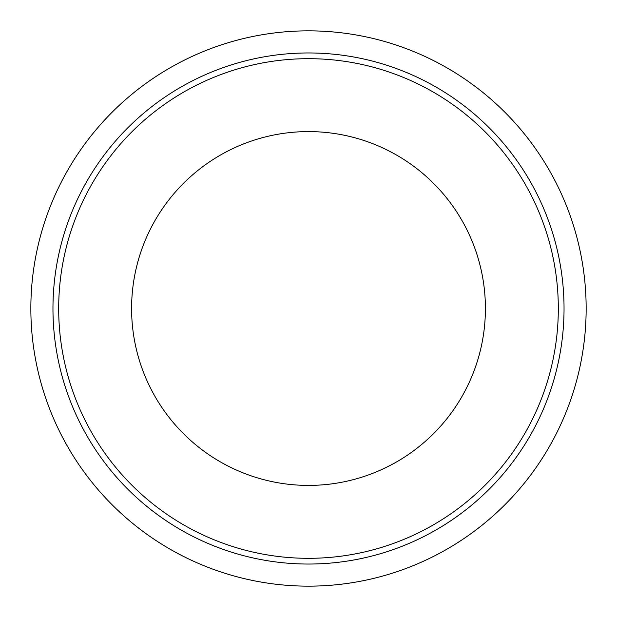 <?xml version="1.0" encoding="UTF-8"?>
<svg xmlns="http://www.w3.org/2000/svg" width="617" height="617" viewBox="0 0 617 617"><rect width="100%" height="100%" fill="white"/><g stroke="black" fill="none" stroke-linecap="round" stroke-linejoin="round"><path stroke-width="0.93" d="M586.15 308.5A277.65 277.65 0 0 1 308.5 586.15A277.65 277.65 0 0 1 30.85 308.5A277.65 277.65 0 0 1 308.5 30.85A277.65 277.65 0 0 1 586.15 308.5M558.316 308.5A249.816 249.816 0 0 1 308.5 558.316A249.816 249.816 0 0 1 58.684 308.5A249.816 249.816 0 0 1 308.5 58.684A249.816 249.816 0 0 1 558.316 308.5M564.038 308.5A255.538 255.538 0 0 1 308.5 564.038A255.538 255.538 0 0 1 52.962 308.5A255.538 255.538 0 0 1 308.5 52.962A255.538 255.538 0 0 1 564.038 308.5M131.591 308.5A176.909 176.909 0 0 1 308.5 131.591A176.909 176.909 0 0 1 485.409 308.5A176.909 176.909 0 0 1 308.5 485.409A176.909 176.909 0 0 1 131.591 308.5"/></g></svg>
